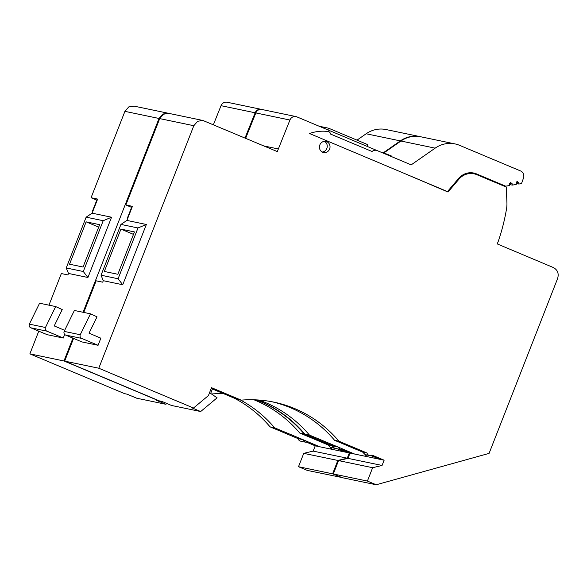 <?xml version="1.0" encoding="UTF-8"?>
<svg xmlns="http://www.w3.org/2000/svg" width="587" height="587" viewBox="0 0 587 587"><rect width="100%" height="100%" fill="white"/><g stroke="black" fill="none" stroke-linecap="round" stroke-linejoin="round"><path stroke-width="0.88" d="M245.006 138.018L255.14 112.785A5.665 5.29 -78.2 0 1 261.164 109.336L227.059 102.233A5.665 5.29 101.8 0 0 221.035 105.682L213.389 124.73M134.276 106.174L128.751 106.922L124.914 111.354L91.066 197.724L96.789 200.123M91.066 197.724L97.625 199.088L92.108 213.176L111.552 217.227L87.933 277.497L68.488 273.447L67.909 274.921L61.349 273.557L48.956 305.174M38.771 331.156L29.871 353.866L124.613 393.664L127.196 394.207L136.749 398.221L165.886 404.289L156.333 400.275L158.717 400.774L63.976 360.976L29.871 353.866M233.919 398.015A130.365 121.7 -78.2 0 1 270.071 426.859L298.115 438.643A3.544 3.309 101.8 0 0 300.61 441.167L305.445 442.172L307.837 441.703L302.951 439.648L305.445 442.172M306.59 442.202L315.226 445.834L313.165 451.102L303.743 453.347L298.504 466.716L307.309 470.414L341.619 477.458M307.786 441.74L319.805 446.788L349.331 452.937L347.269 458.205L313.165 451.102M331.67 447.639L331.083 449.136M330.672 447.426L330.085 448.93M240.413 399.982A130.365 121.7 101.8 0 1 274.643 427.813L302.951 439.648M63.976 360.976L72.927 338.134M83.061 312.277L159.018 118.464L162.856 114.032L168.403 113.284M64.687 334.429L63.271 338.039L46.857 331.149A2.832 2.649 -78.2 0 1 45.448 327.487L55.677 306.568L62.229 309.576L54.224 325.924L64.658 330.334M55.677 306.568L39.586 303.215L29.35 324.134A2.832 2.649 101.8 0 0 30.766 327.795L47.18 334.685L63.271 338.039M68.488 273.447L66.236 267.958L86.142 217.161L92.108 213.176M86.142 217.161L103.202 220.719L83.295 271.51L66.236 267.958M83.295 271.51L87.933 277.497M97.361 199.778L96.958 199.69L92.643 210.704L92.871 211.225M93.047 210.784L92.643 210.704M103.202 220.719L111.552 217.227M99.651 224.667L83.053 267.026L69.537 264.209L86.135 221.849L99.651 224.667M98.689 227.125L86.135 221.849M347.269 458.205L337.848 460.45L332.609 473.819L341.407 477.517M341.098 449.481L349.331 452.937M335.067 448.321A3.544 3.309 -78.2 0 1 332.22 445.746L304.176 433.969A130.365 121.7 101.8 0 0 256.233 399.879M332.609 473.819L298.504 466.716M337.848 460.45L303.743 453.347M319.805 446.788L315.226 445.834M337.29 448.806L344.958 452.027M253.973 399.791A130.365 121.7 -78.2 0 1 299.796 433.059L327.839 444.836L332.213 445.753M166.84 403.489L165.886 404.289M304.176 433.969L299.796 433.059M327.839 444.836L330.342 447.36L334.715 448.27M298.115 438.643L302.687 439.597M274.643 427.813L270.071 426.866M29.35 324.134L45.448 327.487M383.091 152.936L400.349 140.895A28.337 26.459 -78.2 0 1 420.241 136.668A28.337 26.459 -78.2 0 1 420.541 136.734M420.241 136.668L386.041 129.544A28.337 26.459 101.8 0 0 366.149 133.77L357.013 140.139M271.73 401.699A130.365 121.7 -78.2 0 1 334.597 440.309L362.641 452.093L367.014 453.003L338.97 441.219A130.365 121.7 101.8 0 0 273.916 402.139A130.365 121.7 101.8 0 0 241.169 400.136L211.518 387.677L208.422 395.579L193.512 408.024L98.777 368.225L193.813 125.713L197.65 121.282L202.889 120.46L277.299 151.585L289.934 120.034A5.665 5.29 -78.2 0 1 295.965 116.586L261.861 109.483A5.665 5.29 101.8 0 0 255.829 112.931L245.652 138.29M169.078 113.423L163.553 114.171L159.715 118.603L125.867 204.973L131.583 207.372M125.867 204.973L132.427 206.338L126.909 220.426L146.354 224.483L122.734 284.754L103.29 280.696L102.71 282.178L96.143 280.806L83.758 312.423M73.573 338.406L64.673 361.122L159.415 400.914L161.997 401.457L171.551 405.47L200.681 411.538L191.127 407.525L193.512 408.024M256.592 399.894A130.365 121.7 -78.2 0 1 304.866 434.116L332.91 445.893A3.544 3.309 101.8 0 0 335.412 448.417L340.247 449.422L342.632 448.96L337.745 446.905L340.247 449.422M341.385 449.451L350.028 453.083L347.966 458.352L338.545 460.597L333.306 473.966L342.104 477.664L376.208 484.767L489.081 453.384L557.606 278.531C559.059 273.571 557.643 269.91 553.372 267.547L497.226 243.913L498.224 241.455A189.872 177.267 -78.2 0 0 506.53 208.825A28.337 26.459 -78.2 0 0 506.919 202.537L506.258 187.04L476.747 174.647A17.001 15.871 -78.2 0 0 474.025 173.796L469.233 172.798M342.581 448.989L354.599 454.037L384.133 460.193L382.064 465.454L347.966 458.352M366.471 454.888L365.877 456.385M365.474 454.683L364.887 456.18M211.261 393.826L211.643 393.987A130.365 121.7 101.8 0 1 223.434 393.613M258.948 400.041A130.365 121.7 101.8 0 1 309.444 435.07L337.745 446.905M98.777 368.225L64.673 361.122M100.861 338.178L98.073 345.295L81.659 338.398A2.832 2.649 -78.2 0 1 80.243 334.737L90.479 313.825L97.031 316.826L89.026 333.174L100.861 338.178M90.479 313.825L74.38 310.472L64.152 331.384A2.832 2.649 101.8 0 0 65.561 335.045L81.975 341.942L98.073 345.295M103.29 280.696L101.037 275.208L120.937 224.417L126.909 220.426M120.937 224.417L137.996 227.969L118.097 278.759L101.037 275.208M118.097 278.759L122.734 284.754M132.156 207.028L131.752 206.94L127.438 217.953L127.672 218.481M127.841 218.034L127.438 217.953M137.996 227.969L146.354 224.483M134.452 231.916L117.848 274.276L104.339 271.458L120.937 229.106L134.452 231.916M133.484 234.374L120.937 229.106M295.965 116.586A5.665 5.29 -78.2 0 1 296.868 116.872L376.891 150.485M474.025 173.796A17.001 15.871 -78.2 0 0 458.887 179.248L448.02 192.022L411.304 176.386M324.45 141.335A5.665 5.29 -78.2 0 1 326.834 148.445A5.665 5.29 -78.2 0 1 322.219 152.026M382.064 465.454L372.642 467.707L367.403 481.069L376.208 484.767M367.014 452.995A3.544 3.309 -78.2 0 0 371.909 455.057L384.133 460.193M319.834 144.916A5.665 5.29 101.8 0 0 323.569 152.517A5.665 5.29 101.8 0 0 329.615 149.025A5.665 5.29 101.8 0 0 325.88 141.423A5.665 5.29 101.8 0 0 319.834 144.916M367.403 481.069L333.306 473.966M372.642 467.707L338.545 460.597M354.599 454.037L350.028 453.083M370.801 455.519L379.76 459.276M212.413 388.983L236.796 399.226L241.169 400.136M200.681 411.538L217.102 397.832L210.674 393.422L212.553 388.616L211.342 388.11M338.97 441.219L334.597 440.309M362.641 452.093L365.143 454.609L369.509 455.519M332.91 445.893L337.488 446.846M309.444 435.07L304.866 434.116M64.152 331.384L80.243 334.737M435.15 148.151A28.337 26.459 -78.2 0 1 455.035 143.918A28.337 26.459 -78.2 0 1 459.577 145.334L520.596 170.964A5.665 5.29 -78.2 0 1 523.472 178.147L521.491 183.606L518.857 184.032L518.688 182.638L517.213 181.456L516.149 182.337L516.222 184.465L512.275 185.103L512.106 183.709L510.624 182.52L509.567 183.408L509.641 185.529L505.686 186.167L476.446 173.884A17.001 15.871 101.8 0 0 473.724 173.04A17.001 15.871 101.8 0 0 458.586 178.492L448.497 190.357L447.94 191.78L309.518 133.513A45.346 42.33 -78.2 0 1 328.228 131.532A2.832 2.649 -78.2 0 1 330.474 134.034L372.041 151.49A5.665 5.29 -78.2 0 1 376.399 150.36A5.665 5.29 -78.2 0 1 377.302 150.639L411.179 164.866L435.15 148.151L400.943 141.019L383.634 153.097M455.035 143.918L420.835 136.793A28.337 26.459 101.8 0 0 400.943 141.019M446.971 191.575L447.94 191.78M502.692 185.543L505.686 186.167M509.523 184.531L512.275 185.103M516.105 183.46L518.857 184.032M391.8 156.729L391.991 156.252L386.752 154.058L386.569 154.528M386.752 154.058A113.357 7.264 -158.6 0 0 381.99 152.605M367.036 146.346L367.711 144.637L328.588 128.201L319.174 126.242M327.92 129.91L328.588 128.201M159.018 118.464L124.914 111.354M255.14 112.785L221.035 105.682M46.857 331.149L30.766 327.795M400.349 140.895L366.149 133.77M193.813 125.713L159.715 118.603M278.326 148.966L263.923 145.965M289.934 120.034L255.829 112.931M458.887 179.248L458.087 179.086M81.659 338.398L65.561 335.045M476.446 173.884L470.891 172.732M512.106 183.709L509.67 183.195M518.688 182.638L516.252 182.131M133.983 106.115L168.087 113.218M168.785 113.364L202.882 120.467"/></g></svg>
